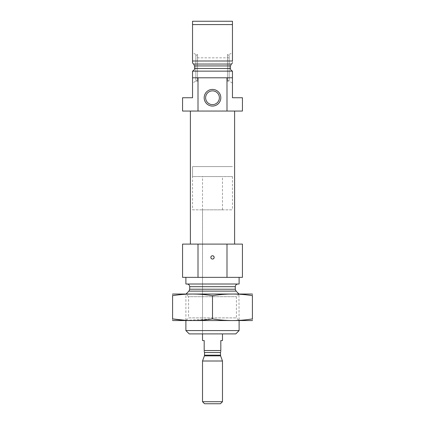 <?xml version="1.0" encoding="UTF-8"?>
<svg xmlns="http://www.w3.org/2000/svg" width="425" height="425" viewBox="0 0 425 425"><rect width="100%" height="100%" fill="white"/><g stroke="black" fill="none" stroke-linecap="round" stroke-linejoin="round"><path stroke-width="0.32" stroke-dasharray="2.12 1.59" d="M202.523 209.838L222.477 209.838L202.523 209.838L202.523 333.901L222.477 333.901L202.523 333.901L202.523 176.577L222.477 176.577L202.523 176.577M214.163 257.401C213.053 255.26 211.947 255.26 210.837 257.401C211.942 259.548 213.053 259.548 214.163 257.401M192.541 71.081L192.541 83.04L192.541 71.081L232.459 71.14L192.541 71.14L192.541 77.791L232.459 77.791L232.459 71.081L232.459 83.04L232.459 71.081M230.44 68.478L230.499 65.923L194.501 65.923L194.56 68.478L230.44 68.478M231.375 64.042L232.459 62.974L232.459 60.998L192.541 60.998L192.541 62.974L193.625 64.042L231.375 64.042M226.998 77.791L226.998 111.052L242.436 111.052L242.436 97.75L232.459 97.75L232.459 77.791L192.541 77.791L232.459 77.791M232.459 62.974L232.459 21.25L192.541 21.25L192.541 62.974M226.998 111.052L182.564 111.052L182.564 97.75L192.541 97.75L192.541 77.791M198.002 111.052L198.002 77.791M232.459 71.14L192.541 71.14M232.459 24.576L192.541 24.576M190.384 111.052L234.616 111.052L190.384 111.052M235.785 333.901L189.215 333.901M239.11 330.576L185.89 330.576M186.06 293.988L239.11 294.153L185.89 294.153L185.89 320.599L239.11 320.599L172.752 320.599M187.053 284.012L237.947 284.012L187.053 284.012M239.11 284.012L185.89 284.012M185.89 277.36L239.11 277.36L185.89 277.36M226.998 277.36L226.998 244.099L242.436 244.099L242.436 277.36L182.564 277.36L182.564 244.099L198.002 244.099L198.002 277.36M226.998 244.099L198.002 244.099M190.384 244.099L234.616 244.099L190.384 244.099M229.128 63.585L229.128 81.122L229.128 63.585M195.872 80.16L195.872 55.473L195.872 80.16L197.535 81.122L197.535 54.512L197.535 81.122L195.872 81.122L195.872 54.512L195.872 81.122L192.541 83.04M229.128 80.16L229.128 55.473L229.128 80.16L227.465 81.122L227.465 54.512L227.465 81.122L229.128 81.122L232.459 83.04M229.128 77.791L229.128 57.837L229.128 77.791L195.872 77.791L195.872 57.837L195.872 77.791M219.374 97.75A6.874 6.874 0 0 0 209.063 91.795A6.874 6.874 0 0 0 209.063 103.705A6.874 6.874 0 0 0 219.374 97.75M192.541 209.838L232.459 209.838L192.541 209.838L192.541 166.6L232.459 166.6L192.541 166.6L232.459 166.6L192.541 166.6L192.541 176.577L232.459 176.577L192.541 176.577M252.248 320.599L185.89 320.599L188.594 317.895L236.406 317.895L188.594 317.895L188.594 296.692L236.406 296.692L188.594 296.692L185.89 293.988L239.11 293.988L185.89 293.988M172.587 318.899C172.587 321.077 172.587 321.077 172.587 318.899L172.587 295.688C172.587 293.51 172.587 293.51 172.587 295.688C185.89 293.51 199.197 293.51 212.5 295.688L212.5 318.899C225.803 321.077 239.11 321.077 252.413 318.899C252.413 321.077 252.413 321.077 252.413 318.899L252.413 295.688C252.413 293.51 252.413 293.51 252.413 295.688C239.11 293.51 225.803 293.51 212.5 295.688M185.89 320.354L212.5 318.899M252.248 293.988L172.752 293.988M222.477 209.838L222.477 176.577M202.523 340.553L204.186 340.553L204.186 350.535C204.186 351.47 204.186 351.47 204.186 350.535L220.814 350.535C220.814 351.47 220.814 351.47 220.814 350.535L220.814 340.553L222.477 340.553M232.459 176.577L232.459 209.838M220.437 403.75L204.563 403.75M222.477 401.71L202.523 401.71M222.477 361.006L202.523 361.006M236.061 291.109L188.939 291.109M235.285 289.228L189.715 289.228M235.285 286.673L189.715 286.673M220.485 352.527L204.515 352.527M220.602 355.853L204.398 355.853M220.485 355.172L204.515 355.172M239.11 293.988L236.406 296.692L236.406 317.895L239.11 320.599L238.94 293.988M229.128 55.473L227.465 54.512L229.128 54.512L232.459 52.588M195.872 55.473L197.535 54.512L195.872 54.512L192.541 52.588M229.128 57.837L195.872 57.837"/><path stroke-width="0.64" d="M194.56 68.478C194.406 69.838 193.731 70.704 192.541 71.081C193.731 70.704 194.406 69.838 194.56 68.478L194.501 65.923L193.625 64.042L194.501 65.923L230.499 65.923L230.44 68.478C230.594 69.838 231.269 70.704 232.459 71.081C231.269 70.704 230.594 69.838 230.44 68.478L194.56 68.478M232.459 71.081L232.459 97.75L242.436 97.75L242.436 111.052L226.998 111.052L226.998 77.791L232.459 77.791M192.541 77.791L198.002 77.791L198.002 111.052L182.564 111.052L182.564 97.75L192.541 97.75L192.541 71.081M230.499 65.923L231.375 64.042L230.499 65.923M232.459 62.974L231.375 64.042L193.625 64.042L192.541 62.974L192.541 60.998L232.459 60.998L232.459 24.576L192.541 24.576L192.541 21.25L232.459 21.25L232.459 24.576M192.541 62.974L192.541 24.576M198.002 77.791L226.998 77.791M192.541 71.14L232.459 71.14M198.002 111.052L226.998 111.052M239.11 330.576L185.89 330.576L189.215 333.901L235.785 333.901L239.11 330.576L239.11 320.599M185.89 330.576L185.89 320.599M187.053 284.012C188.673 284.171 189.561 285.058 189.715 286.673L189.715 289.228L188.939 291.109L185.89 294.153M185.89 277.36L185.89 284.012L239.11 284.012L239.11 277.36M198.002 244.099L242.436 244.099L242.436 277.36L182.564 277.36L182.564 244.099L198.002 244.099L198.002 277.36M210.837 257.401A1.663 1.663 0 0 1 212.5 255.738A1.663 1.663 0 0 1 214.163 257.401A1.663 1.663 0 0 1 212.5 259.064A1.663 1.663 0 0 1 210.837 257.401M226.998 244.099L226.998 277.36M190.384 244.099L190.384 111.052M220.814 97.75A8.314 8.314 0 0 0 208.34 90.546A8.314 8.314 0 0 0 208.34 104.954A8.314 8.314 0 0 0 220.814 97.75M219.374 97.75A6.874 6.874 0 0 0 209.063 91.795A6.874 6.874 0 0 0 209.063 103.705A6.874 6.874 0 0 0 219.374 97.75M172.587 320.551L252.413 320.551M212.5 318.899L212.5 295.688C225.803 293.51 239.11 293.51 252.413 295.688C252.413 293.51 252.413 293.51 252.413 295.688L252.413 318.899C252.413 321.077 252.413 321.077 252.413 318.899C239.11 321.077 225.803 321.077 212.5 318.899C199.197 321.077 185.89 321.077 172.587 318.899C172.587 321.077 172.587 321.077 172.587 318.899L185.89 320.354M172.587 318.899L172.587 295.688C172.587 293.51 172.587 293.51 172.587 295.688C185.89 293.51 199.197 293.51 212.5 295.688M172.587 294.036L252.413 294.036M202.523 333.901L202.523 340.553L204.186 340.553L204.186 350.535C204.186 351.47 204.186 351.47 204.186 350.535L220.814 350.535L220.814 340.553L222.477 340.553L222.477 333.901M220.814 350.535C220.814 351.47 220.814 351.47 220.814 350.535M220.814 351.422L220.485 352.527L220.602 355.853L222.477 361.006L202.523 361.006L202.523 401.71L222.477 401.71L222.477 361.006M202.523 401.71L204.563 403.75L220.437 403.75L222.477 401.71M188.939 291.109L236.061 291.109L238.94 293.988M189.715 289.228L235.285 289.228L236.061 291.109M189.715 286.673L235.285 286.673C235.439 285.058 236.327 284.171 237.947 284.012M204.186 351.422L204.515 352.527L220.485 352.527M220.485 355.172L204.515 355.172L204.398 355.853L220.602 355.853M235.285 289.228L235.285 286.673M234.616 244.099L234.616 111.052M204.398 355.853L202.523 361.006M204.515 355.172L204.515 352.527"/></g></svg>
